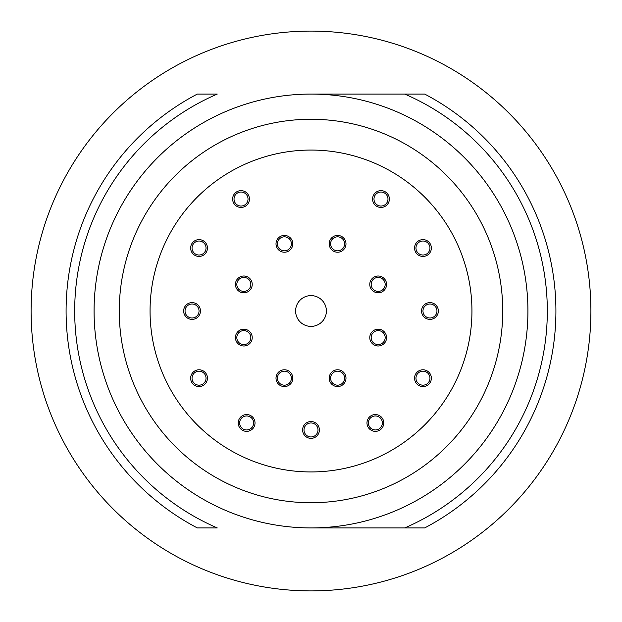 <?xml version="1.0" encoding="UTF-8"?>
<svg xmlns="http://www.w3.org/2000/svg" width="622" height="622" viewBox="0 0 622 622"><rect width="100%" height="100%" fill="white"/><g stroke="black" fill="none" stroke-linecap="round" stroke-linejoin="round"><path stroke-width="0.93" d="M311 590.9A279.9 279.9 0 0 0 590.9 311A279.9 279.9 0 0 0 311 31.1A279.9 279.9 0 0 0 31.1 311A279.9 279.9 0 0 0 311 590.9M311 471.942A160.942 160.942 0 0 0 471.942 311A160.942 160.942 0 0 0 311 150.058A160.942 160.942 0 0 0 150.058 311A160.942 160.942 0 0 0 311 471.942M311 119.269A191.731 191.731 0 0 0 119.269 311A191.731 191.731 0 0 0 311 502.731A191.731 191.731 0 0 0 502.731 311A191.731 191.731 0 0 0 311 119.269M311 527.923A216.922 216.922 0 0 0 527.923 311A216.922 216.922 0 0 0 311 94.078L404.751 94.078L311 94.078A216.922 216.922 0 0 0 94.078 311A216.922 216.922 0 0 0 311 527.923L404.751 527.923L311 527.923M326.394 311A15.395 15.395 0 0 1 311 326.394A15.395 15.395 0 0 1 295.606 311A15.395 15.395 0 0 1 311 295.606A15.395 15.395 0 0 1 326.394 311M183.645 311A8.397 8.397 0 0 1 192.042 302.603A8.397 8.397 0 0 1 200.44 311A8.397 8.397 0 0 1 192.042 319.397A8.397 8.397 0 0 1 183.645 311M185.045 311A6.997 6.997 0 0 1 192.042 304.002A6.997 6.997 0 0 1 199.04 311A6.997 6.997 0 0 1 192.042 317.998A6.997 6.997 0 0 1 185.045 311M232.628 199.04A8.397 8.397 0 0 1 241.025 190.643A8.397 8.397 0 0 1 249.422 199.04A8.397 8.397 0 0 1 241.025 207.437A8.397 8.397 0 0 1 232.628 199.04M234.028 199.04A6.997 6.997 0 0 1 241.025 192.042A6.997 6.997 0 0 1 248.022 199.04A6.997 6.997 0 0 1 241.025 206.037A6.997 6.997 0 0 1 234.028 199.04M421.56 311A8.397 8.397 0 0 1 429.957 302.603A8.397 8.397 0 0 1 438.354 311A8.397 8.397 0 0 1 429.957 319.397A8.397 8.397 0 0 1 421.56 311M422.96 311A6.997 6.997 0 0 1 429.957 304.002A6.997 6.997 0 0 1 436.955 311A6.997 6.997 0 0 1 429.957 317.998A6.997 6.997 0 0 1 422.96 311M190.643 378.176A8.397 8.397 0 0 1 199.04 369.779A8.397 8.397 0 0 1 207.437 378.176A8.397 8.397 0 0 1 199.04 386.573A8.397 8.397 0 0 1 190.643 378.176M192.042 378.176A6.997 6.997 0 0 1 199.04 371.178A6.997 6.997 0 0 1 206.037 378.176A6.997 6.997 0 0 1 199.04 385.173A6.997 6.997 0 0 1 192.042 378.176M276.012 378.176A8.397 8.397 0 0 1 284.409 369.779A8.397 8.397 0 0 1 292.807 378.176A8.397 8.397 0 0 1 284.409 386.573A8.397 8.397 0 0 1 276.012 378.176M277.412 378.176A6.997 6.997 0 0 1 284.409 371.178A6.997 6.997 0 0 1 291.407 378.176A6.997 6.997 0 0 1 284.409 385.173A6.997 6.997 0 0 1 277.412 378.176M238.226 422.96A8.397 8.397 0 0 1 246.623 414.563A8.397 8.397 0 0 1 255.02 422.96A8.397 8.397 0 0 1 246.623 431.357A8.397 8.397 0 0 1 238.226 422.96M239.625 422.96A6.997 6.997 0 0 1 246.623 415.962A6.997 6.997 0 0 1 253.62 422.96A6.997 6.997 0 0 1 246.623 429.957A6.997 6.997 0 0 1 239.625 422.96M276.012 243.824A8.397 8.397 0 0 1 284.409 235.427A8.397 8.397 0 0 1 292.807 243.824A8.397 8.397 0 0 1 284.409 252.221A8.397 8.397 0 0 1 276.012 243.824M277.412 243.824A6.997 6.997 0 0 1 284.409 236.827A6.997 6.997 0 0 1 291.407 243.824A6.997 6.997 0 0 1 284.409 250.822A6.997 6.997 0 0 1 277.412 243.824M366.98 422.96A8.397 8.397 0 0 1 375.377 414.563A8.397 8.397 0 0 1 383.774 422.96A8.397 8.397 0 0 1 375.377 431.357A8.397 8.397 0 0 1 366.98 422.96M368.38 422.96A6.997 6.997 0 0 1 375.377 415.962A6.997 6.997 0 0 1 382.375 422.96A6.997 6.997 0 0 1 375.377 429.957A6.997 6.997 0 0 1 368.38 422.96M235.427 284.409A8.397 8.397 0 0 1 243.824 276.012A8.397 8.397 0 0 1 252.221 284.409A8.397 8.397 0 0 1 243.824 292.807A8.397 8.397 0 0 1 235.427 284.409M236.827 284.409A6.997 6.997 0 0 1 243.824 277.412A6.997 6.997 0 0 1 250.822 284.409A6.997 6.997 0 0 1 243.824 291.407A6.997 6.997 0 0 1 236.827 284.409M414.563 378.176A8.397 8.397 0 0 1 422.96 369.779A8.397 8.397 0 0 1 431.357 378.176A8.397 8.397 0 0 1 422.96 386.573A8.397 8.397 0 0 1 414.563 378.176M415.962 378.176A6.997 6.997 0 0 1 422.96 371.178A6.997 6.997 0 0 1 429.957 378.176A6.997 6.997 0 0 1 422.96 385.173A6.997 6.997 0 0 1 415.962 378.176M235.427 337.59A8.397 8.397 0 0 1 243.824 329.193A8.397 8.397 0 0 1 252.221 337.59A8.397 8.397 0 0 1 243.824 345.988A8.397 8.397 0 0 1 235.427 337.59M236.827 337.59A6.997 6.997 0 0 1 243.824 330.593A6.997 6.997 0 0 1 250.822 337.59A6.997 6.997 0 0 1 243.824 344.588A6.997 6.997 0 0 1 236.827 337.59M190.643 248.022A8.397 8.397 0 0 1 199.04 239.625A8.397 8.397 0 0 1 207.437 248.022A8.397 8.397 0 0 1 199.04 256.419A8.397 8.397 0 0 1 190.643 248.022M192.042 248.022A6.997 6.997 0 0 1 199.04 241.025A6.997 6.997 0 0 1 206.037 248.022A6.997 6.997 0 0 1 199.04 255.02A6.997 6.997 0 0 1 192.042 248.022M329.193 243.824A8.397 8.397 0 0 1 337.59 235.427A8.397 8.397 0 0 1 345.988 243.824A8.397 8.397 0 0 1 337.59 252.221A8.397 8.397 0 0 1 329.193 243.824M330.593 243.824A6.997 6.997 0 0 1 337.59 236.827A6.997 6.997 0 0 1 344.588 243.824A6.997 6.997 0 0 1 337.59 250.822A6.997 6.997 0 0 1 330.593 243.824M369.779 284.409A8.397 8.397 0 0 1 378.176 276.012A8.397 8.397 0 0 1 386.573 284.409A8.397 8.397 0 0 1 378.176 292.807A8.397 8.397 0 0 1 369.779 284.409M371.178 284.409A6.997 6.997 0 0 1 378.176 277.412A6.997 6.997 0 0 1 385.173 284.409A6.997 6.997 0 0 1 378.176 291.407A6.997 6.997 0 0 1 371.178 284.409M369.779 337.59A8.397 8.397 0 0 1 378.176 329.193A8.397 8.397 0 0 1 386.573 337.59A8.397 8.397 0 0 1 378.176 345.988A8.397 8.397 0 0 1 369.779 337.59M371.178 337.59A6.997 6.997 0 0 1 378.176 330.593A6.997 6.997 0 0 1 385.173 337.59A6.997 6.997 0 0 1 378.176 344.588A6.997 6.997 0 0 1 371.178 337.59M329.193 378.176A8.397 8.397 0 0 1 337.59 369.779A8.397 8.397 0 0 1 345.988 378.176A8.397 8.397 0 0 1 337.59 386.573A8.397 8.397 0 0 1 329.193 378.176M330.593 378.176A6.997 6.997 0 0 1 337.59 371.178A6.997 6.997 0 0 1 344.588 378.176A6.997 6.997 0 0 1 337.59 385.173A6.997 6.997 0 0 1 330.593 378.176M302.603 429.957A8.397 8.397 0 0 1 311 421.56A8.397 8.397 0 0 1 319.397 429.957A8.397 8.397 0 0 1 311 438.354A8.397 8.397 0 0 1 302.603 429.957M304.002 429.957A6.997 6.997 0 0 1 311 422.96A6.997 6.997 0 0 1 317.998 429.957A6.997 6.997 0 0 1 311 436.955A6.997 6.997 0 0 1 304.002 429.957M372.578 199.04A8.397 8.397 0 0 1 380.975 190.643A8.397 8.397 0 0 1 389.372 199.04A8.397 8.397 0 0 1 380.975 207.437A8.397 8.397 0 0 1 372.578 199.04M373.977 199.04A6.997 6.997 0 0 1 380.975 192.042A6.997 6.997 0 0 1 387.972 199.04A6.997 6.997 0 0 1 380.975 206.037A6.997 6.997 0 0 1 373.977 199.04M414.563 248.022A8.397 8.397 0 0 1 422.96 239.625A8.397 8.397 0 0 1 431.357 248.022A8.397 8.397 0 0 1 422.96 256.419A8.397 8.397 0 0 1 414.563 248.022M415.962 248.022A6.997 6.997 0 0 1 422.96 241.025A6.997 6.997 0 0 1 429.957 248.022A6.997 6.997 0 0 1 422.96 255.02A6.997 6.997 0 0 1 415.962 248.022M217.249 94.078L197.306 94.078A244.912 244.912 0 0 0 197.306 527.923L217.249 527.923A236.313 236.313 0 0 1 217.249 94.078M424.694 94.078L404.751 94.078A236.313 236.313 0 0 1 404.751 527.923L424.694 527.923A244.912 244.912 0 0 0 424.694 94.078"/></g></svg>
